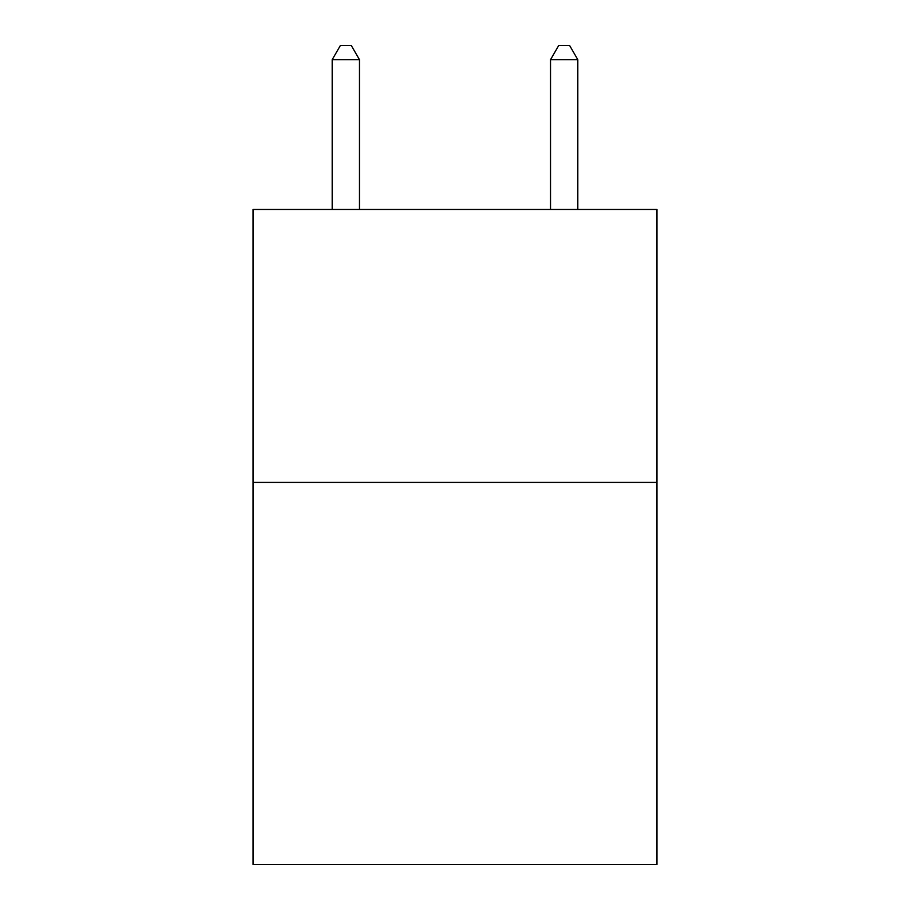 <?xml version="1.0" encoding="UTF-8"?>
<svg xmlns="http://www.w3.org/2000/svg" width="910" height="910" viewBox="0 0 910 910"><rect width="100%" height="100%" fill="white"/><g stroke="black" fill="none" stroke-linecap="round" stroke-linejoin="round"><path stroke-width="1.36" d="M656.963 482.402L656.963 864.5L253.037 864.5L253.037 209.471L656.963 209.471L656.963 482.402L253.037 482.402M359.473 209.471L359.473 59.696L332.184 59.696L332.184 209.471M332.184 59.696L340.374 45.5L351.283 45.5L359.473 59.696M577.816 209.471L577.816 59.696L550.527 59.696L550.527 209.471M550.527 59.696L558.717 45.5L569.626 45.5L577.816 59.696"/></g></svg>
